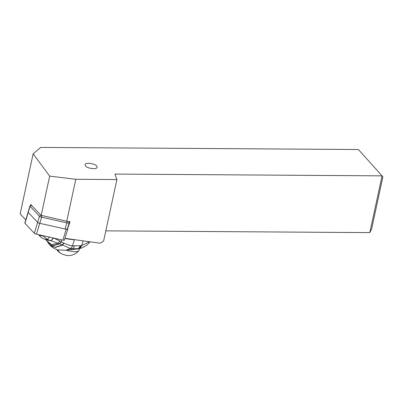 <?xml version="1.0" encoding="UTF-8"?>
<svg xmlns="http://www.w3.org/2000/svg" width="403" height="403" viewBox="0 0 403 403"><rect width="100%" height="100%" fill="white"/><g stroke="black" fill="none" stroke-linecap="round" stroke-linejoin="round"><path stroke-width="0.6" d="M68.606 221.509L69.195 222.511A2.977 0.801 -163.2 0 1 69.245 222.758A2.977 0.801 -163.2 0 1 67.392 222.96A2.977 0.801 -163.2 0 1 66.913 222.864L41.615 217.192A1.985 0.534 -163.2 0 1 39.484 216.245L30.084 206.286A1.985 0.534 -163.2 0 1 29.968 206.019L24.83 223.035A1.985 0.534 16.8 0 0 24.941 223.307L34.346 233.266A1.985 0.534 16.8 0 0 36.477 234.214L62.893 240.138A1.985 0.534 16.8 0 0 64.445 240.067L67.734 229.176A1.985 0.534 -163.2 0 1 66.178 229.247L39.766 223.322A1.985 0.534 -163.2 0 1 37.63 222.38L28.23 212.421A1.985 0.534 -163.2 0 1 28.114 212.149A1.985 0.534 16.8 0 0 28.23 212.421L24.941 223.307L34.346 233.266A1.985 0.534 16.8 0 0 36.477 234.214L62.893 240.138A1.985 0.534 16.8 0 0 64.329 239.795M67.442 228.718L67.618 228.904A1.985 0.534 -163.2 0 1 67.734 229.176M116.895 179.562L115.001 174.081L382.069 175.849L358.393 149.528L40.718 147.422L33.147 153.81L49.675 176.101L75.794 179.29L116.895 179.562L103.591 241.115L100.211 243.231L64.974 238.319M96.7 165.996L97.163 167.351C96.76 169.708 87.612 168.625 85.491 165.971L85.028 164.615C85.431 162.258 94.574 163.336 96.7 165.996M382.069 175.849L382.85 177.018L371.546 229.312L369.798 232.607L382.069 175.849M25.782 219.887L20.15 213.922L33.147 153.81M75.794 179.29L66.727 221.247L70.057 221.71L67.558 228.839M34.346 233.266L39.484 216.245L40.945 215.293L67.044 221.318A1.738 0.468 -163.2 0 0 67.996 221.423M41.746 215.645L41.615 217.192L39.766 223.322A1.985 0.534 16.8 0 1 37.63 222.38L28.23 212.421L30.084 206.286L31.545 205.334L30.749 204.492L30.552 205.666M36.477 234.214L39.766 223.322L65.064 228.995A2.977 0.801 16.8 0 0 65.543 229.09A2.977 0.801 16.8 0 0 67.392 228.889L69.245 222.758M29.968 206.019A1.985 0.534 -163.2 0 1 30.084 205.898L31.449 205.233M41.156 215.514L49.675 176.101M40.945 215.293L31.545 205.334M105.808 230.859L369.798 232.607M61.327 241.845L59.659 243.739L52.632 245.669L47.876 242.41L47.07 240.999L51.554 244.686L58.264 243.14L59.896 241.039L53.664 238.022L51.04 240.777L59.871 243.85L61.327 241.845L64.112 243.16L62.329 245.22L55.312 247.487L50.219 245.422C52.38 247.578 54.899 249.059 57.775 249.87L65.835 250.253L79.124 248.757M70.132 249.704L72.384 248.797L78.525 248.636L82.318 247.714L79.023 248.782M63.835 243.024L62.067 245.064L55.035 247.316L49.957 245.15L48.022 242.641L52.818 245.82L59.871 243.85L70.364 248.535C71.341 247.966 72.046 247.074 72.48 245.865L80.968 245.709L79.154 248.545L77.809 249.009M80.011 248.389L81.703 245.568L89.542 241.745M64.112 243.16C67.17 244.631 69.961 245.533 72.48 245.865L74.359 239.689L74.963 239.709M74.359 239.689A24.815 6.584 -163 0 1 64.933 238.445M72.48 245.865C71.966 247.125 71.25 248.016 70.329 248.53M65.835 250.253L70.364 248.535L72.384 248.797C73.074 248.58 73.759 247.669 74.439 246.057M59.896 241.039L61.12 241.745M47.07 240.999L45.907 239.835L50.44 240.611C51.529 240.304 52.435 239.387 53.156 237.851M43.323 235.75L43.076 235.982L43.459 235.78M49.559 236.924L47.383 239.473L42.98 235.921L39.192 235.428M43.151 235.71L42.517 235.569M39.227 235.478L41.056 237.372L44.602 239.221L47.383 239.473L50.44 240.611M53.196 237.861C52.476 239.392 51.579 240.309 50.496 240.626L44.602 239.221M66.238 250.213A12.78 3.441 16.8 0 0 78.731 250.822A12.78 3.441 16.8 0 0 78.938 250.454L79.482 248.656M78.731 250.822A13.893 13.893 0 0 1 69.412 255.578A6.201 1.672 16.8 0 1 60.228 253.064A6.201 1.672 -163.2 0 1 59.573 252.605A13.893 13.893 0 0 1 56.727 249.538M25.072 222.874A1.985 0.534 16.8 0 0 24.941 223.307M62.893 240.138L66.178 229.247M65.064 228.995L66.913 222.864L67.044 221.318M77.321 249.059L78.525 248.636L80.368 245.8M83.149 240.853L81.703 245.568L80.968 245.709M59.725 243.775L61.165 241.77L61.745 239.881M53.564 237.987L50.924 240.747L45.846 239.795M53.292 237.891C52.576 239.412 51.685 240.334 50.617 240.662L45.791 239.76M60.228 253.064A13.893 9.44 -58.2 0 1 58.032 249.931M89.899 241.795L87.789 244.344L85.98 245.815L82.318 247.714M38.774 234.727L39.232 235.488"/></g></svg>

